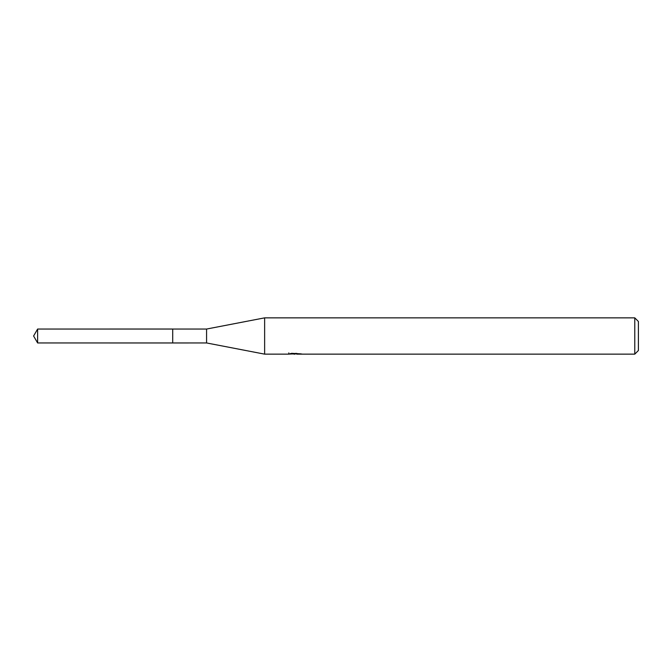 <?xml version="1.0" encoding="UTF-8"?>
<svg xmlns="http://www.w3.org/2000/svg" width="672" height="672" viewBox="0 0 672 672"><rect width="100%" height="100%" fill="white"/><g stroke="black" fill="none" stroke-linecap="round" stroke-linejoin="round"><path stroke-width="1.01" d="M288.826 352.892L288.7 354.144L264.634 354.144L206.573 342.955L172.704 342.964L172.712 329.045L206.573 329.045L264.634 317.856L634.771 317.856L638.4 321.485L638.4 350.515L634.771 354.144L296.797 354.144L296.73 353.321M172.704 342.964L172.704 329.036L172.704 342.964L37.615 342.955L37.615 329.045L172.704 329.036M206.573 342.955L206.573 329.045M264.634 354.144L264.634 317.856M296.73 353.858L292.765 353.968M294.874 354.144L294.017 354.144M634.771 354.144L634.771 317.856M288.826 354.11L295.596 353.8L289.8 353.8L291.69 353.321L300.922 353.858M301.669 353.942C295.63 353.984 295.63 354.035 301.678 354.085M295.596 353.321L295.596 353.8M37.615 329.045L33.6 336L37.615 342.955"/></g></svg>
